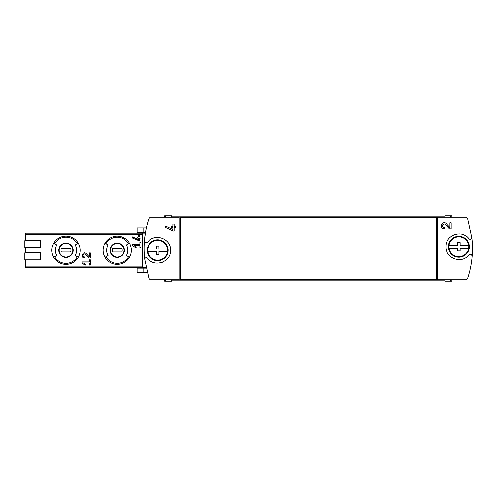 <?xml version="1.0" encoding="UTF-8"?>
<svg xmlns="http://www.w3.org/2000/svg" width="497" height="497" viewBox="0 0 497 497"><rect width="100%" height="100%" fill="white"/><g stroke="black" fill="none" stroke-linecap="round" stroke-linejoin="round"><path stroke-width="0.75" d="M437.459 217.127L436.397 217.127L436.397 279.873L437.466 279.699L437.459 217.127L466.242 217.301L467.652 218.798L471.889 238.169C471.081 239.473 470.087 239.635 468.901 238.659C462.073 229.154 445.331 235.05 445.964 246.742C445.318 258.434 462.017 264.385 468.901 254.855C470.547 253.787 471.578 254.209 471.995 256.123A1.746 1.746 0 0 0 470.945 254.352M471.995 256.123L472.15 256.123C471.523 263.702 470.025 271.058 467.652 278.202L466.242 279.699L465.335 279.873L437.459 279.873M446.399 223.762C442.33 219.717 438.441 228.682 444.188 228.875L444.188 227.62C440.82 227.508 443.1 222.252 445.486 224.625L449.474 228.875L451.195 228.875L451.195 222.805L449.94 222.805L449.94 227.539L446.399 223.762L449.94 227.539M179.069 279.873L150.287 279.699L148.883 278.202L144.639 258.831C145.453 257.527 146.447 257.365 147.634 258.341C154.461 267.846 171.204 261.95 170.564 250.258C171.216 238.566 154.517 232.615 147.634 242.145C145.981 243.213 144.956 242.791 144.54 240.877L144.385 240.877C145.012 233.298 146.509 225.942 148.883 218.798L150.287 217.301L151.2 217.127L179.069 217.127L179.063 279.699L180.138 279.873L180.138 217.127L179.069 217.127M172.869 229.508L172.869 227.583L171.614 227.583L171.614 226.328L172.869 226.328L172.869 224.11L174.124 224.11L174.124 226.328L175.795 226.328L175.795 227.583L174.124 227.583L174.124 231.055L173.217 231.055L165.756 227.576L165.756 226.191L172.869 229.508L165.756 226.191M132.569 245.537L135.793 247.792L136.284 247.09L134.066 245.537L139.887 245.537L139.887 247.63L140.937 247.63L140.937 242.399L139.887 242.399L139.887 244.493L132.569 244.493L132.569 245.537M82.024 262.969L85.242 265.224L85.733 264.522L83.515 262.969L89.342 262.969L89.342 265.056L90.386 265.056L90.386 259.832L89.342 259.832L89.342 261.919L82.024 261.919L82.024 262.969L85.242 265.224L85.733 264.522M25.372 259.832L25.372 267.324L142.502 267.324M145.36 232.987L145.422 232.639L142.502 232.639L142.502 267.846L146.081 267.846M142.502 233.161L25.372 233.161L25.372 240.654M40.537 247.63L24.85 247.63L24.85 240.654L40.537 240.654L40.537 247.63L25.372 247.63L25.372 252.855M86.391 253.743C83.005 250.358 79.762 257.856 84.546 257.999L84.546 256.955C81.744 256.868 83.645 252.476 85.627 254.458L88.951 257.999L90.386 257.999L90.386 252.942L89.342 252.942L89.342 256.887L86.391 253.743M138.495 239.647L138.495 238.044L137.452 238.044L137.452 236.994L138.495 236.994L138.495 235.149L139.539 235.149L139.539 236.994L140.937 236.994L140.937 238.044L139.539 238.044L139.539 240.933L132.569 238.038L132.569 236.883L138.495 239.647L132.569 236.883M145.422 232.639L144.329 241.53M144.385 240.877A94.126 94.126 0 0 0 144.639 258.831A1.746 1.746 0 0 1 145.994 257.719M145.466 232.379A94.126 94.126 0 0 1 146.342 227.949L143.086 227.949L143.086 232.379L145.466 232.379M451.891 217.127L451.891 215.903L444.921 215.903L444.921 217.127M444.921 279.873L444.921 280.749L171.614 280.749L171.614 281.097L164.644 281.097L164.644 279.873M164.644 217.127L164.644 215.903L171.614 215.903L171.614 217.127M51.868 250.246A14.121 14.121 0 0 1 78.215 243.182A14.121 14.121 0 0 1 78.215 257.303A14.121 14.121 0 0 1 51.868 250.246M77.308 243.704L75.165 244.94A10.605 10.605 0 0 1 75.165 255.545L78.215 257.303A14.121 14.121 0 0 1 53.757 257.303L56.801 255.545A10.605 10.605 0 0 1 56.801 244.94L54.664 243.704A13.071 13.071 0 0 1 77.308 243.704L78.215 243.182A14.121 14.121 0 0 0 53.757 243.182L54.664 243.704M103.109 250.246A14.121 14.121 0 0 1 129.456 243.182A14.121 14.121 0 0 1 129.456 257.303A14.121 14.121 0 0 1 103.109 250.246M128.549 243.704L126.412 244.94A10.605 10.605 0 0 1 126.412 255.545L129.456 257.303A14.121 14.121 0 0 1 105.004 257.303L108.048 255.545A10.605 10.605 0 0 1 108.048 244.94L105.911 243.704A13.071 13.071 0 0 1 128.549 243.704L129.456 243.182A14.121 14.121 0 0 0 105.004 243.182L105.911 243.704M110.433 250.246A6.796 6.796 0 0 1 120.628 244.356A6.796 6.796 0 0 1 120.628 256.129A6.796 6.796 0 0 1 110.433 250.246A6.796 6.796 0 0 1 120.628 244.356A6.796 6.796 0 0 1 120.628 256.129A6.796 6.796 0 0 1 110.433 250.246A6.796 6.796 0 0 1 120.628 244.356A6.796 6.796 0 0 1 120.628 256.129A6.796 6.796 0 0 1 110.433 250.246M121.883 251.985A4.97 4.97 0 0 0 121.883 248.5L112.577 248.5A4.97 4.97 0 0 0 112.577 251.985L121.883 251.985M59.186 250.246A6.796 6.796 0 0 1 69.387 244.356A6.796 6.796 0 0 1 69.387 256.129A6.796 6.796 0 0 1 59.186 250.246A6.796 6.796 0 0 1 69.387 244.356A6.796 6.796 0 0 1 69.387 256.129A6.796 6.796 0 0 1 59.186 250.246A6.796 6.796 0 0 1 69.387 244.356A6.796 6.796 0 0 1 69.387 256.129A6.796 6.796 0 0 1 59.186 250.246M70.636 251.985A4.97 4.97 0 0 0 70.636 248.5L61.336 248.5A4.97 4.97 0 0 0 61.336 251.985L70.636 251.985M40.537 259.832L24.85 259.832L24.85 252.855L40.537 252.855L40.537 259.832M171.614 279.873L171.614 280.749M444.921 216.251L171.614 216.251M472.15 256.123A94.126 94.126 0 0 0 471.889 238.169A1.746 1.746 0 0 1 470.541 239.281M451.891 279.873L451.891 281.097L444.921 281.097L444.921 280.749M143.086 232.379L137.104 232.379L137.104 227.949L143.086 227.949M143.086 272.536L143.086 268.107L137.104 268.107L137.104 272.536L147.193 272.536M143.086 268.107L146.137 268.107M470.92 254.34A1.746 1.746 0 0 0 468.901 254.855M465.229 235.541A12.897 12.897 0 0 0 462.39 234.348M454.575 234.59A12.897 12.897 0 0 0 453.68 234.944M454.109 258.744A12.897 12.897 0 0 0 454.55 258.912M462.365 259.173A12.897 12.897 0 0 0 463.291 258.869M468.901 238.659A1.746 1.746 0 0 0 470.46 239.293M144.54 240.877A1.746 1.746 0 0 0 145.584 242.648M145.609 242.66A1.746 1.746 0 0 0 147.634 242.145M151.305 261.459A12.897 12.897 0 0 0 154.138 262.652M161.954 262.41A12.897 12.897 0 0 0 162.854 262.056M162.426 238.256A12.897 12.897 0 0 0 161.979 238.088M154.169 237.827A12.897 12.897 0 0 0 153.238 238.131M147.634 258.341A1.746 1.746 0 0 0 146.075 257.707M88.951 257.999L85.627 254.458A1.479 1.479 0 0 0 84.428 253.998M84.291 254.01A1.479 1.479 0 0 0 83.185 254.886M83.167 254.93A1.479 1.479 0 0 0 84.546 256.955M136.284 247.09L134.066 245.537M445.486 224.625A1.777 1.777 0 0 0 442.554 225.141M442.504 225.278A1.777 1.777 0 0 0 444.188 227.62M449.052 245.381L457.575 245.381L457.575 242.573L460.154 242.573L460.154 245.381L468.677 245.381A9.909 9.909 0 0 1 458.861 256.663A9.909 9.909 0 0 1 449.052 245.381A9.909 9.909 0 0 1 468.677 245.381M468.677 248.133L460.154 248.133L460.154 250.942L457.575 250.942L457.575 248.133L449.052 248.133M458.861 236.299A10.456 10.456 0 0 1 467.919 251.985A10.456 10.456 0 0 1 449.81 251.985A10.456 10.456 0 0 1 458.861 236.299M147.857 248.867L156.381 248.867L156.381 246.058L158.959 246.058L158.959 248.867L167.483 248.867A9.909 9.909 0 0 1 157.667 260.155A9.909 9.909 0 0 1 147.857 248.867A9.909 9.909 0 0 1 167.483 248.867M167.483 251.619L158.959 251.619L158.959 254.427L156.381 254.427L156.381 251.619L147.857 251.619M157.667 239.784A10.456 10.456 0 0 1 166.725 255.47A10.456 10.456 0 0 1 148.609 255.47A10.456 10.456 0 0 1 157.667 239.784M466.242 217.301L437.466 217.301M466.242 279.699L437.466 279.699M179.063 279.699L150.287 279.699M179.063 217.301L150.287 217.301M142.502 266.112L25.372 266.112M142.502 234.373L25.372 234.373M145.341 233.105L142.502 233.105M145.981 267.38L142.502 267.38M58.789 250.246A7.194 7.194 0 0 1 69.58 244.015A7.194 7.194 0 0 1 69.58 256.471A7.194 7.194 0 0 1 58.789 250.246M77.308 256.781A13.071 13.071 0 0 1 54.664 256.781M110.036 250.246A7.194 7.194 0 0 1 120.827 244.015A7.194 7.194 0 0 1 120.827 256.471A7.194 7.194 0 0 1 110.036 250.246M128.549 256.781A13.071 13.071 0 0 1 105.911 256.781M165.687 215.903L165.687 217.127M165.687 279.873L165.687 281.097M436.397 279.351L180.138 279.351M436.397 217.649L180.138 217.649M450.847 215.903L450.847 217.127M450.847 279.873L450.847 281.097"/></g></svg>
